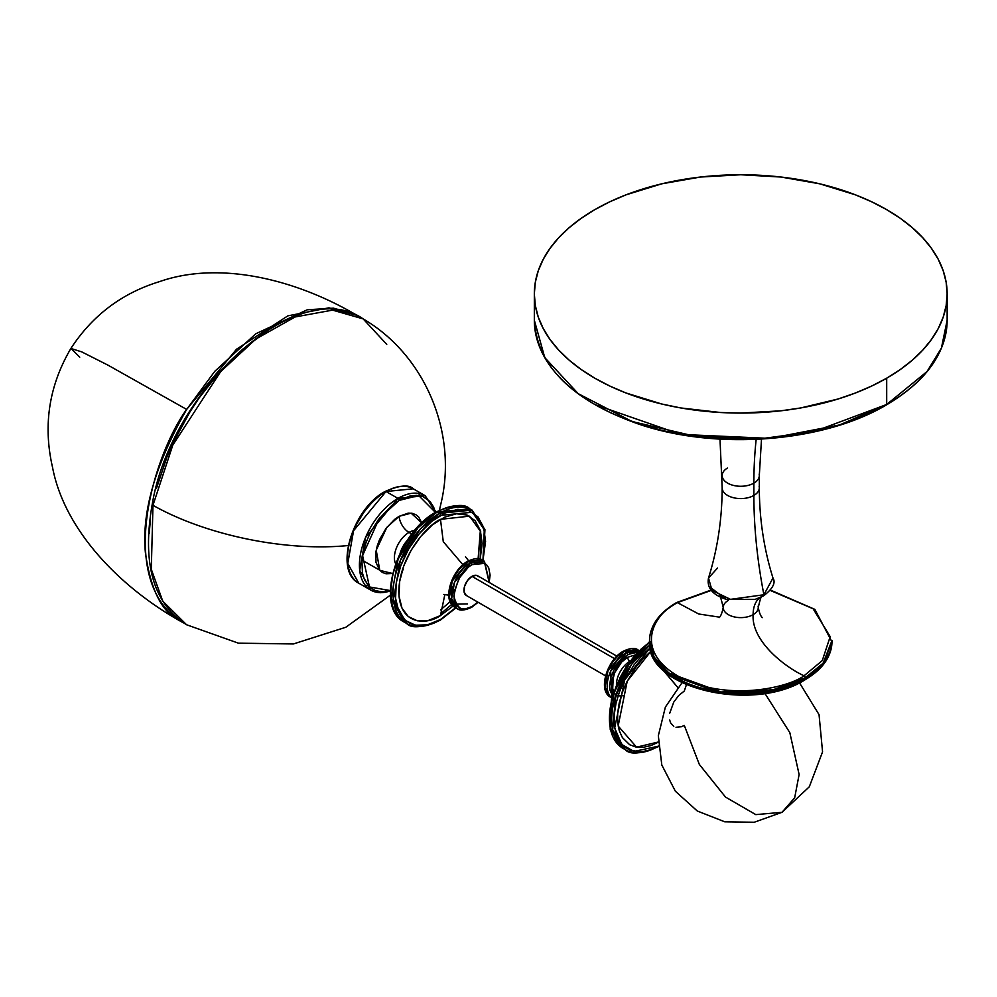 <?xml version="1.0" encoding="UTF-8"?>
<svg xmlns="http://www.w3.org/2000/svg" width="997" height="997" viewBox="0 0 997 997"><rect width="100%" height="100%" fill="white"/><g stroke="black" fill="none" stroke-linecap="round" stroke-linejoin="round"><path stroke-width="1.5" d="M348.277 545.521A164.393 68.369 -168.9 0 1 152.965 505.305L151.295 569.275L162.735 601.091L186.576 624.758C153.301 603.546 141.848 563.417 152.217 504.357C171.322 388.082 299.075 273.826 363.157 318.903L332.574 310.129L295.075 316.971L255.955 338.98L220.673 371.607L172.83 445.023L152.965 505.305A2.443 1.009 -168.9 0 1 152.217 504.357A2.443 1.009 11.1 0 0 152.965 505.305L172.83 445.023L220.673 371.607L255.955 338.98L295.075 316.971L332.574 310.129L363.157 318.903L386.749 344.364M390.413 595.134L345.772 627.275L293.38 643.962L238.395 643.165L186.576 624.758L162.735 601.091L151.295 569.275L152.965 505.305A164.393 68.369 11.1 0 0 314.404 546.767M379.483 570.035L382.424 572.465L386.001 573.786L392.606 573.512L379.782 570.359L376.218 550.17L386.824 527.388L399.112 516.309L411.125 513.168L421.793 522.951L418.728 517.094L415.799 514.651L412.222 513.33L408.147 513.168L399.112 516.309A14.033 8.101 -120 0 0 408.994 532.41L411.861 534.068L408.994 532.41A14.033 8.101 60 0 1 399.112 516.309L394.5 519.487L386.001 528.472L379.483 539.751L377.302 545.72L375.956 551.603L375.956 562.246L379.483 570.035L361.986 560.102M156.454 488.43L166.898 457.274L173.677 441.808L189.978 411.836L199.363 397.629L220.138 371.432L231.329 359.705L242.919 349.037L266.81 331.303M149.214 533.507L150.46 518.901M152.217 504.357A2.443 1.009 -168.9 0 1 152.89 503.834M359.954 317.108L357.063 315.413L359.917 317.083L357.063 315.413L333.434 308.135L307.201 309.793L255.805 333.771L214.841 371.245L186.663 409.418L107.913 365.114L81.729 351.879L70.887 348.452L79.735 357.163M70.887 348.452L81.729 351.879L107.913 365.114L186.663 409.418C156.08 450.843 116.425 572.639 176.718 618.726L180.507 621.231C120.238 587.395 64.444 530.529 52.492 467.132C42.896 425.245 49.027 385.677 70.887 348.452C92.459 315.364 122.045 293.081 159.62 281.59C220.487 260.254 297.629 280.132 357.063 315.413L328.935 307.811L287.846 315.862L236.501 349.237L186.663 409.418C155.171 464.714 141.424 512.595 145.437 553.061C150.584 588.492 161.016 610.376 176.718 618.726A3.253 2.655 -54.4 0 0 178.052 619.05A3.253 2.655 125.6 0 1 176.718 618.726L183.386 622.863M661.858 668.339L677.736 687.432L662.095 668.999M440.475 615.56L444.874 594.424L440.475 615.56L453.112 606.014L440.475 615.56C428.286 624.533 399.373 626.789 398.812 591.508C399.373 555.566 428.286 524.434 440.475 519.325L469.537 516.172L480.691 531.6L480.193 559.105L482.149 543.39L480.355 530.454L475.133 520.708L466.92 514.988L456.427 513.779L444.562 517.206L432.349 524.945L420.834 536.349L411.013 550.431L403.735 565.984L399.61 581.65L399.012 596.106L401.978 608.083L408.272 616.57L417.332 620.819L428.386 620.47L440.475 615.56M462.907 564.738L443.279 541.683L440.475 519.325L443.279 541.683L462.907 564.738M440.537 609.915L450.32 601.59M770.108 590.361L813.103 608.743L830.177 636.622L822.288 660.575L804.068 675.767C787.094 668.277 751.314 642.068 753.121 614.663A17.51 10.107 0 0 0 758.094 606.151A17.51 10.107 180 0 1 753.121 614.663A38.659 22.32 60 0 1 760.175 597.564A38.659 22.32 -120 0 0 753.121 614.663C751.314 642.068 787.094 668.277 804.068 675.767C788.091 687.93 725.155 702.324 677.424 675.767C631.413 648.2 656.35 611.871 677.424 602.637L711.247 590.386M770.232 590.386L813.166 608.793L830.189 636.647L822.276 660.587L804.068 675.767A1.645 0.947 60 0 1 805.24 677.786L823.061 663.242L831.959 640.548A91.213 52.667 180 0 1 805.24 677.786L805.24 679.119A91.213 52.667 0 0 0 831.959 641.881L823.061 664.575L805.24 679.119A1.645 0.947 60 0 1 804.903 679.879A1.645 0.947 -120 0 0 805.24 679.119L773.074 691.12L721.23 693.326L668.912 674.346L654.132 658.406L649.521 641.881A91.213 52.667 0 0 0 705.839 690.535A91.213 52.667 0 0 0 805.24 679.119L805.24 677.786A91.213 52.667 180 0 1 705.839 689.201A91.213 52.667 180 0 1 649.521 640.548L654.132 657.073L668.912 673.012L721.23 691.993L773.074 689.799L805.24 677.786A1.645 0.947 -120 0 0 804.068 675.767C788.091 687.93 725.155 702.324 677.424 675.767C631.413 648.2 656.35 611.871 677.424 602.637L698.71 613.99L719.522 617.168L698.71 613.99L677.424 602.637A1.645 0.947 -120 0 0 676.577 602.549A1.645 0.947 60 0 1 677.424 602.637L711.372 590.361M649.695 645.221L631.55 664.413L615.623 695.956L612.657 729.966L625.256 749.682A65.428 37.774 -60 0 1 613.803 702.573A65.428 37.774 -60 0 1 649.695 645.221M658.356 746.205L634.005 751.439L621.866 744.522L614.663 727.984L624.708 679.917L650.094 647.888M658.381 746.591A1.645 0.947 60 0 1 657.97 746.441A65.428 37.774 -60 0 1 625.256 749.682C630.017 755.003 641.196 753.956 658.793 746.516M649.521 642.33A65.428 37.774 120 0 0 611.871 699.919A65.428 37.774 120 0 0 622.988 748.373A65.428 37.774 120 0 0 624.147 748.996L622.988 748.373L610.226 727.735L614.09 692.392L631.064 660.724L649.521 642.33M649.521 642.18L624.296 669.872L609.441 717.74M629.73 661.347A19.117 11.042 120 0 0 616.433 684.391M629.867 661.173A3.253 1.882 60 0 1 627.649 657.235L621.592 662.12L614.501 672.95L611.834 684.64L613.554 691.93M612.382 695.644L613.529 670.495L627.649 654.555A1.645 0.947 -120 0 0 626.477 652.524L610.675 671.143L611.772 697.788A27.318 15.778 -60 0 1 608.943 675.605A27.318 15.778 -60 0 1 626.477 652.524L624.222 651.228A27.318 15.778 120 0 0 606.375 675.293A27.318 15.778 120 0 0 610.563 697.19A27.318 15.778 120 0 0 611.734 697.763M612.819 698.486L610.563 697.19L605.042 687.294L607.958 670.881L624.222 651.228A1.645 0.947 -120 0 0 623.399 651.141A1.645 0.947 60 0 1 624.222 651.228L637.881 649.87A27.318 15.778 120 0 0 624.222 651.228L626.477 652.524A27.318 15.778 -60 0 1 639.002 650.617L626.477 652.524A1.645 0.947 60 0 1 627.649 654.555L637.457 652.212M614.588 658.693L471.967 576.353A11.353 6.555 120 0 0 464.552 586.361A11.353 6.555 120 0 0 466.297 595.458L464.091 591.981L464.552 586.361L467.506 580.491L471.967 576.353L614.588 658.693M470.796 562.644L454.532 582.31L451.629 598.723L457.137 608.606A27.318 15.778 -60 0 1 452.95 586.722A27.318 15.778 -60 0 1 470.796 562.644L468.54 561.336A27.318 15.778 120 0 0 450.694 585.413A27.318 15.778 120 0 0 454.881 607.31A27.318 15.778 120 0 0 456.065 607.871L454.881 607.31L449.36 597.415L452.277 581.002L468.54 561.336A1.645 0.947 -120 0 0 467.718 561.261A1.645 0.947 60 0 1 468.54 561.336L482.199 559.99A27.318 15.778 120 0 0 468.54 561.336L470.796 562.644A27.318 15.778 -60 0 1 484.455 561.299L470.796 562.644A1.645 0.947 60 0 1 471.967 564.663A1.645 0.947 -120 0 0 470.796 562.644M471.631 607.335A1.645 0.947 -120 0 0 471.967 606.587C463.393 612.731 457.336 609.229 453.822 596.106C457.336 578.908 463.393 568.427 471.967 564.663L484.729 563.355L489.153 582.435L490.113 575.144L488.742 567.929L487.059 565.274L484.804 563.392L478.909 562.258L471.967 564.663L468.428 567.119L459.131 578.223L454.171 591.819L454.171 599.995L455.205 603.322L459.131 607.858L461.885 608.868L465.026 608.993L471.967 606.587A1.645 0.947 60 0 1 471.631 607.335A1.645 0.947 60 0 1 470.796 607.26A27.318 15.778 -60 0 1 457.137 608.606C459.742 610.924 464.577 610.5 471.631 607.335L478.124 602.288M453.149 604.207L467.369 603.933M439.316 513.343L420.323 529.021L400.358 560.439L393.391 599.745L406.602 623.437A65.428 37.774 -60 0 1 396.569 571.007A65.428 37.774 -60 0 1 439.316 513.343L437.047 512.047A65.428 37.774 120 0 0 394.301 569.698A65.428 37.774 120 0 0 404.333 622.128A65.428 37.774 120 0 0 405.48 622.751L404.333 622.128L391.123 598.437L398.09 559.13L418.055 527.712L437.047 512.047A1.645 0.947 -120 0 0 436.225 511.96A1.645 0.947 60 0 1 437.047 512.047L469.761 508.806A65.428 37.774 120 0 0 437.047 512.047L439.316 513.343A65.428 37.774 -60 0 1 472.03 510.103L439.316 513.343A1.645 0.947 60 0 1 440.475 515.374A1.645 0.947 -120 0 0 439.316 513.343M440.138 620.284A1.645 0.947 -120 0 0 440.475 619.523C427.289 629.232 395.996 631.674 395.385 593.489C395.996 554.581 427.289 520.895 440.475 515.374L472.416 512.234L484.293 529.806L482.959 560.426L485.576 541.408L483.632 527.413L477.974 516.87L469.089 510.676L457.735 509.367L444.899 513.069L431.676 521.456L419.226 533.794L408.596 549.035L400.707 565.86L396.245 582.821L395.597 598.462L398.812 611.435L405.617 620.608L415.425 625.206L427.389 624.832L440.475 619.523A1.645 0.947 60 0 1 440.138 620.284A1.645 0.947 60 0 1 439.316 620.196A65.428 37.774 -60 0 1 406.602 623.437C411.362 628.758 422.541 627.711 440.138 620.284L455.953 607.921M400.283 552.687A20.638 11.914 -60 0 1 407.599 540.013M414.777 530.454A20.638 11.914 120 0 0 408.994 532.41A20.638 11.914 120 0 0 395.597 563.679M397.94 498.388L365.5 537.607L359.693 570.346L370.697 590.074A54.486 31.455 -60 0 1 362.347 546.418A54.486 31.455 -60 0 1 397.94 498.388L386.013 491.509A54.486 31.455 120 0 0 350.421 539.527A54.486 31.455 120 0 0 358.77 583.195L347.766 563.467L353.574 530.728L386.013 491.509A1.645 0.947 -120 0 0 385.178 491.434A1.645 0.947 60 0 1 386.013 491.509L413.257 488.804A54.486 31.455 120 0 0 386.013 491.509L397.94 498.388A54.486 31.455 -60 0 1 425.183 495.696L397.94 498.388A1.645 0.947 60 0 1 399.112 500.419A1.645 0.947 -120 0 0 397.94 498.388M390.313 590.573L369.488 586.959L362.584 555.541L379.259 518.465L399.112 500.419L418.64 495.509L435.427 512.433L433.633 507.124L430.181 501.653L422.815 496.518L416.721 495.347L409.954 496.008L399.112 500.419L391.821 505.454L378.349 519.674L370.223 532.872L366.161 542.243L363.357 551.677L361.923 560.8L362.459 573.138L364.59 580.005L370.223 587.607L375.408 590.598L381.502 591.782L390.313 590.573M390.301 590.909A54.486 31.455 -60 0 1 370.697 590.074L380.119 592.754L390.301 591.271M368.279 585.738L365.388 585.488M799.469 682.771L819.048 714.637L822.562 751.863L809.315 786.783L782.022 812.306L794.684 797.737L799.12 774.507L789.823 732.633L764.873 693.351L789.823 732.633L799.12 774.507L794.684 797.737L782.022 812.306L755.801 814.624L725.517 797.089L699.333 764.425L684.291 725.405L681.387 726.751L676.016 727.274M669.685 713.291L673.76 702.125L678.596 695.619L684.291 691.021L686.397 684.789M947.15 293.916L947.15 320.211L941.405 348.14L926.998 371.569L886.694 404.47A206.404 119.166 0 0 0 947.15 320.211C946.265 353.162 926.063 381.377 886.52 404.857C823.746 442.269 717.329 450.669 639.501 424.386C572.153 400.744 537.096 366.011 534.33 320.211A206.404 119.166 0 0 0 661.759 430.305A206.404 119.166 0 0 0 886.694 404.47L886.694 378.187L886.694 404.47L813.913 431.639L759.864 438.867L696.591 436.624L632.123 421.544L578.223 393.665L544.761 357.599L534.33 320.211L534.33 293.916L535.327 282.238L538.305 270.673L543.228 259.32L550.045 248.315L558.706 237.747L569.125 227.715L581.189 218.318L594.785 209.657A206.404 119.166 180 0 1 819.733 183.822A206.404 119.166 180 0 1 947.15 293.916A206.404 119.166 180 0 1 886.694 378.187L871.69 386.038L855.414 393.005L838.041 399.012L800.653 407.96L781.012 410.801L740.746 413.082L720.507 412.509L680.826 407.96L661.759 404.009L626.066 393.005L609.803 386.038L594.785 378.187L581.189 369.513L569.125 360.129L558.706 350.097L550.045 339.516L543.228 328.512L538.305 317.171L535.327 305.593L534.33 293.916A206.404 119.166 180 0 1 594.785 209.657L609.803 201.793L626.066 194.826L661.759 183.822L700.48 177.042L740.746 174.749L781.012 177.042L819.733 183.822L855.414 194.826L871.69 201.793L886.694 209.657L900.303 218.318L912.367 227.715L922.773 237.747L931.435 248.315L938.264 259.32L943.187 270.673L946.153 282.238L947.15 293.916L946.153 305.593L943.187 317.171L938.264 328.512L931.435 339.516L922.773 350.097L912.367 360.129L900.303 369.513L886.694 378.187A206.404 119.166 180 0 1 661.759 404.009A206.404 119.166 180 0 1 534.33 293.916M759.153 474.111A18.582 10.73 180 0 1 753.882 483.134A469.575 271.109 60 0 1 756.175 439.39A469.575 271.109 -120 0 0 753.882 483.134A18.582 10.73 180 0 1 733.63 485.452A18.582 10.73 180 0 1 722.164 475.544A18.582 10.73 180 0 1 727.611 467.967M719.996 439.116L722.164 487.857A18.582 10.73 0 0 0 733.63 497.765A18.582 10.73 0 0 0 753.882 495.434L753.882 483.134L753.882 495.434A18.582 10.73 0 0 0 759.153 486.411M709.241 586.572L726.302 599.359L755.178 599.359L763.503 595.894A1.645 0.947 -120 0 0 763.602 595.845C772.825 588.666 775.953 582.722 772.974 578.011L763.901 594.748A469.575 271.109 60 0 1 753.882 495.434A469.575 271.109 -120 0 0 763.901 594.748L730.514 599.347L712.032 590.473L708.506 578.011L717.578 568.003M719.124 617.617C720.706 616.42 722.077 613.043 723.224 607.509C721.167 598.574 719.859 594.835 719.311 596.281L726.302 599.359L755.178 599.359L763.602 595.857A1.645 0.947 -120 0 0 763.901 594.748A1.645 0.947 60 0 1 763.602 595.845A1.645 0.947 60 0 1 763.503 595.894L763.69 595.782M649.521 640.548A91.213 52.667 180 0 1 676.24 603.31A1.645 0.947 60 0 1 676.577 602.549C659.005 612.931 649.982 625.605 649.521 640.548L649.521 641.881C645.807 688.167 752.723 713.216 804.903 679.879A1.645 0.947 60 0 1 804.068 679.792M804.903 679.879C822.475 669.498 831.498 656.836 831.959 641.881A91.213 52.667 0 0 0 831.959 641.221M677.449 602.624L676.24 603.31M728.358 600.356A17.51 10.107 0 0 0 723.386 608.868A17.51 10.107 0 0 0 735.15 617.093A17.51 10.107 0 0 0 753.121 614.663A17.51 10.107 180 0 1 735.15 617.093A17.51 10.107 180 0 1 723.386 608.868M755.178 599.359L763.503 595.894M722.339 489.29A18.582 10.73 0 0 0 734.801 498.014A18.582 10.73 0 0 0 753.882 495.434A18.582 10.73 0 0 0 759.315 487.857C759.402 519.15 763.964 549.197 772.974 578.011L763.901 594.748L730.514 599.347L712.032 590.473L708.506 578.011C717.528 549.197 722.077 519.15 722.164 487.857M761.496 439.116L759.315 475.544A18.582 10.73 180 0 1 753.882 483.134A18.582 10.73 180 0 1 734.801 485.713A18.582 10.73 180 0 1 722.339 476.99M595.371 404.807L610.326 412.633L626.527 419.575L662.07 430.542L681.063 434.468L720.594 439.004M740.746 439.577L780.85 437.297M800.417 434.468L837.654 425.557L854.952 419.575L871.166 412.633M595.084 404.645L680.602 434.38L769.647 438.393L839.536 424.971L886.109 404.807M370.697 503.983L364.279 511.635L356.216 524.734M354.047 529.357L350.62 538.741M384.879 492.53A1.645 0.947 60 0 1 385.178 491.434M418.566 493.39L420.223 495.771M435.714 512.259L425.183 495.696L413.257 488.804C408.969 484.343 399.61 485.215 385.191 491.421C352.464 508.495 333.409 570.895 358.77 583.195L370.697 590.074M408.994 532.41A20.638 11.914 120 0 0 394.438 558.993M431.464 515.524L422.79 522.515L414.627 531.139L407.275 541.059L401.018 551.877M398.389 557.51L392.731 574.596L390.787 590.835M440.487 613.94L451.691 604.444M478.124 558.656L480.355 530.441M435.888 512.72A1.645 0.947 60 0 1 436.225 511.96C453.672 504.532 464.851 503.473 469.761 508.806L472.03 510.103L484.941 529.669L483.271 560.601M455.666 607.709L440.475 619.523L455.666 607.709M457.137 608.606L454.881 607.31C441.796 600.692 451.417 569.848 467.718 561.261A1.645 0.947 60 0 0 467.369 562.021L460.427 567.617L454.545 575.568L450.607 584.628L449.223 593.452M477.8 602.101L471.967 606.587L477.8 602.101M478.647 576.627L476.429 575.344L471.967 576.353A11.353 6.555 120 0 1 477.65 575.792L616.906 656.188M610.563 697.19C597.477 690.572 607.098 659.727 623.399 651.141A1.645 0.947 60 0 0 623.05 651.901L616.109 657.497L610.214 665.448L606.288 674.508L604.905 683.331M612.557 695.856L609.852 689.874L609.503 685.986L610.887 677.162L614.813 668.102L624.11 656.998L631.188 652.91L637.731 652.262M634.827 655.079L627.649 657.235A3.253 1.882 -120 0 0 628.97 660.4M623.898 695.42A22.37 12.911 -60 0 1 611.946 682.397A22.37 12.911 -60 0 1 627.649 657.235M650.119 641.756L641.445 648.76L633.282 657.384L625.929 667.292L619.685 678.122M617.043 683.755L611.385 700.829L609.441 717.067M659.142 745.768L650.343 749.844L641.881 751.763L630.528 750.467L624.272 746.853L619.361 741.195L615.984 733.717L614.252 724.707L614.252 714.5L615.984 703.483L619.361 692.105L624.272 680.777L634.08 664.849L641.881 655.54L650.343 647.689M651.004 651.191L643.19 658.444L635.986 667.043L626.926 681.761L622.39 692.217L619.262 702.735L617.666 712.917L617.666 722.351L619.262 730.676L622.39 737.581L629.668 744.722L635.986 747.065L643.19 747.351L651.004 745.569L659.142 741.805L636.572 747.164L618.14 725.99L627.238 681.163L650.929 651.253M669.685 719.996L670.532 722.725L673.76 726.439M363.157 318.903C424.323 354.558 456.614 430.791 441.845 499.671L439.428 510.24M180.507 621.231L183.423 622.876M465.524 556.787L468.615 560.763M762.169 596.281C761.621 594.835 760.312 598.574 758.256 607.509C759.34 612.918 760.711 616.296 762.356 617.617M625.256 749.682L622.988 748.373L610.176 729.243L611.46 698.984L626.054 666.544L649.521 641.657M605.553 675.854L466.297 595.458M406.602 623.437L404.333 622.128C374.037 607.559 396.881 532.435 436.225 511.96M403.274 569.798L402.564 569.387M726.302 599.359C712.568 594.922 706.636 587.806 708.506 578.011M770.469 590.087L814.848 609.366L831.959 641.881M711.011 590.087L676.577 602.549M759.315 475.544L759.315 487.857M782.022 812.306L754.243 822.251L724.744 821.802L697.277 810.997L675.368 791.219L661.809 765.011L658.332 735.724L665.373 707.085L682.01 682.771M436.025 512.084L425.183 495.696M448.762 595.159L443.777 594.461M467.718 561.261C474.697 558.096 479.532 557.672 482.199 559.99L484.455 561.299L489.477 582.622M623.399 651.141C630.378 647.975 635.214 647.552 637.881 649.87L640.136 651.178"/></g></svg>
